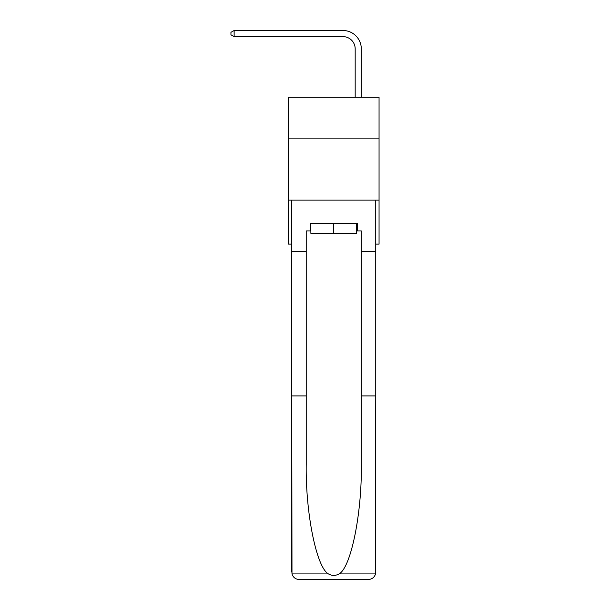 <?xml version="1.0" encoding="UTF-8"?>
<svg xmlns="http://www.w3.org/2000/svg" width="610" height="610" viewBox="0 0 610 610"><rect width="100%" height="100%" fill="white"/><g stroke="black" fill="none" stroke-linecap="round" stroke-linejoin="round"><path stroke-width="0.91" d="M379.054 138.874L379.054 97.257L288.477 97.257L288.477 138.874L379.054 138.874L379.054 244.13L375.745 244.13M379.054 200.072L288.477 200.072L288.477 138.874M288.477 200.072L288.477 244.13L291.778 244.13M355.18 97.257L355.18 48.861A12.238 12.238 0 0 0 342.942 36.623L234.133 36.623L230.946 34.785L230.946 32.338L234.133 30.5L342.942 30.5A18.361 18.361 0 0 1 361.303 48.861L361.303 97.257M356.652 223.573L356.652 233.363L310.871 233.363L310.871 223.573M333.762 223.573L333.762 233.363M356.652 230.915L357.384 230.915L357.384 223.573L310.139 223.573L310.139 230.915L306.228 230.915L306.228 395.905L291.778 395.905L291.992 573.918C293.105 577.388 295.484 579.248 299.129 579.5L317.726 579.5M299.129 579.5L368.402 579.5L299.129 579.5M349.797 579.5L368.402 579.5C372.039 579.248 374.418 577.388 375.531 573.918L375.745 395.905L375.745 572.157M306.228 395.905L306.228 464.378C305.465 513.025 316.514 567.521 328.432 573.918C331.985 575.893 335.538 575.893 339.091 573.918C351.009 567.521 362.065 513.025 361.303 464.378L361.303 230.915L357.384 230.915M291.778 572.157L291.778 200.072L375.745 200.072L375.745 251.472L361.303 251.472M306.228 251.472L291.778 251.472M375.745 251.472L375.745 395.905L361.303 395.905M310.139 230.915L310.871 230.915M355.18 48.861A12.238 12.238 0 0 0 342.942 36.623A12.238 12.238 0 0 1 355.18 48.861A12.238 12.238 0 0 0 342.942 36.623A12.238 12.238 0 0 1 355.18 48.861A12.238 12.238 0 0 0 342.942 36.623A12.238 12.238 0 0 1 355.18 48.861A12.238 12.238 0 0 0 342.942 36.623A12.238 12.238 0 0 1 355.18 48.861A12.238 12.238 0 0 0 342.942 36.623A12.238 12.238 0 0 1 355.18 48.861A12.238 12.238 0 0 0 342.942 36.623A12.238 12.238 0 0 1 355.18 48.861A12.238 12.238 0 0 0 342.942 36.623A12.238 12.238 0 0 1 355.18 48.861A12.238 12.238 0 0 0 342.942 36.623A12.238 12.238 0 0 1 355.18 48.861A12.238 12.238 0 0 0 342.942 36.623A12.238 12.238 0 0 1 355.18 48.861A12.238 12.238 0 0 0 342.942 36.623A12.238 12.238 0 0 1 355.18 48.861A12.238 12.238 0 0 0 342.942 36.623M234.133 36.623L234.133 30.5L342.942 30.5M291.992 573.918L328.432 573.918M339.091 573.918L375.531 573.918"/></g></svg>
